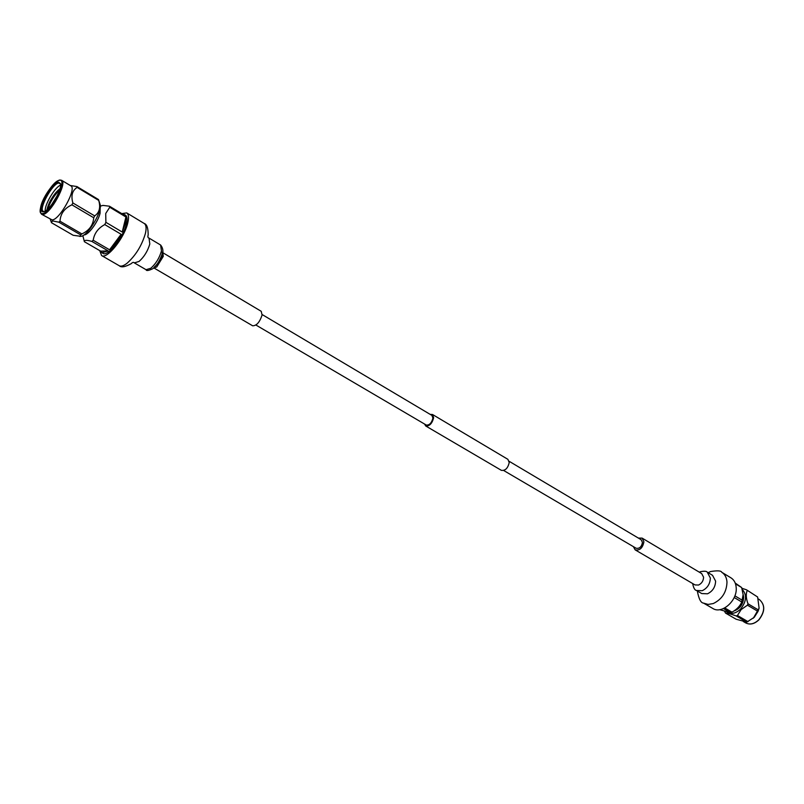 <?xml version="1.0" encoding="UTF-8"?>
<svg xmlns="http://www.w3.org/2000/svg" width="804" height="804" viewBox="0 0 804 804"><rect width="100%" height="100%" fill="white"/><g stroke="black" fill="none" stroke-linecap="round" stroke-linejoin="round"><path stroke-width="1.21" d="M503.686 470.501L636.105 548.238C639.481 548.83 641.602 546.871 642.456 542.368L641.14 539.715L509.133 461.285M424.562 424.04L425.708 425.969C429.487 426.311 432.13 423.557 433.657 417.708L432.482 414.482L430.251 414.412M425.708 425.969L501.384 470.35C505.274 470.842 507.887 468.24 509.223 462.541L507.897 459.335L432.482 414.482M255.943 325.047L426.251 425.035C429.416 425.326 431.637 423.015 432.914 418.11L431.929 415.417L262.144 314.545M719.691 609.673L730.514 612.678L723.459 608.578M730.514 612.678L731.982 612.145C736.635 609.603 739.901 606.226 741.79 602.005L734.203 597.503M724.756 607.935L731.982 612.145M741.79 602.005L743.107 594.558L741.65 587.543L735.509 583.845M734.886 595.844L742.444 600.337M757.639 597.02L746.464 589.784L757.639 597.02L759.097 608.166L753.328 618.196M759.097 608.166L758.001 611.422L754.273 617.291L746.805 622.105L736.213 615.944L737.439 615.502L748.032 621.673M742.172 589.322C747.107 594.819 746.584 601.412 740.584 609.08C735.881 613.492 731.389 614.497 727.107 612.095M758.001 611.422L747.459 605.171L741.147 609.583L737.439 615.502M747.459 605.171L747.991 603.784L758.544 610.035M747.157 590.709C745.76 594.025 746.042 598.387 747.991 603.784M741.871 588.267L746.464 589.784M733.851 611.02C740.062 608.759 743.338 604.116 743.67 597.091L743.087 594.307M638.416 538.087L642.105 538.107L643.914 541.755C642.738 547.976 639.823 550.68 635.17 549.866L633.371 546.63M703.54 603.111L708.103 604.417L713.248 603.563C722.042 599.302 726.625 592.136 726.987 582.086C726.655 577.543 724.906 574.277 721.761 572.277L730.926 577.815C734.082 579.815 735.841 583.081 736.193 587.603C737.529 600.578 721.811 614.487 712.816 608.467L703.54 603.111C700.857 602.95 698.787 598.91 697.349 591M735.228 583.061L741.65 587.543M724.615 611.412L725.54 613.1L736.122 619.221L746.805 622.105M736.213 615.944C730.957 614.015 727.399 613.07 725.54 613.1M42.461 213.573C50.582 213.542 68.531 178.277 59.426 180.317C51.255 180.82 33.808 214.929 42.461 213.573M105.897 222.346L122.228 232.034L125.414 223.381L125.926 216.99L109.746 207.251L105.716 213.502L105.897 222.346L104.771 224.577C98.118 228.165 94.269 233.391 93.204 240.255L91.827 241.411C86.541 239.893 84.058 239.994 84.38 241.713L100.611 251.119L102.842 253.33C107.595 257.149 123.444 237.461 126.379 223.954C127.484 219.221 127.163 216.266 125.424 215.09L122.68 214.176M93.204 240.255L109.575 249.793C113.766 245.994 117.615 240.818 121.113 234.265L104.771 224.577M101.877 252.778L108.188 250.918L91.827 241.411M84.38 241.713L82.842 235.632M44.351 211.492L43.285 211.321C38.24 209.291 52.531 183.232 58.782 183.041L60.551 184.076M59.868 189.03C53.577 195.332 49.335 202.196 47.155 209.643M59.617 189.844C53.938 195.754 49.979 202.176 47.748 209.11M60.591 185.111L59.667 185.553L60.581 185.242M45.225 211.06C44.411 205.432 53.737 188.97 59.667 185.553M58.501 182.126L60.471 183.613C62.421 189.171 49.727 210.668 43.908 211.643L43.396 211.743C35.627 213.06 51.265 182.478 58.501 182.126M41.577 214.256L52.089 219.904C59.526 220.246 77.134 188.307 70.873 185.865L61.627 180.307L59.868 180.006C53.265 180.99 35.627 206.387 41.577 214.256L42.743 214.477C50.089 214.748 67.787 182.689 61.627 180.307M50.3 219.321L51.506 222.728L73.174 235.281L80.993 236.346C88.008 235.793 102.902 210.568 100.008 204.156L98.5 199.553L76.933 186.558L70.28 185.503M51.406 222.487L52.501 220.919L58.853 222.185L59.988 221.2L81.857 233.924L80.712 234.889L58.853 222.185M100.178 207.543L100.088 213.261C98.008 222.115 88.088 235.411 84.038 234.868M252.657 325.801C256.627 325.761 259.772 322.163 262.084 314.997L261.22 311.309L162.81 252.707L163.292 256.335L156.74 266.988L153.835 267.903L252.657 325.801M99.746 250.617L101.575 255.531C106.862 259.782 124.54 237.823 127.806 222.778C129.022 217.512 128.67 214.226 126.741 212.919L121.726 213.603M121.113 234.265L109.575 249.793M108.188 250.918L100.611 251.119M100.269 206.125L102.972 205.412L109.475 206.216L125.625 215.944L124.469 214.517M125.926 216.99L122.228 232.034M109.475 206.216L109.746 207.251M72.852 202.94L94.671 215.884L93.726 217.763L71.898 204.829L72.852 202.94C70.832 195.673 72.26 190.498 77.134 187.412L76.933 186.558M98.54 199.673L98.721 200.407L77.134 187.412M94.671 215.884C99.405 212.728 100.761 207.563 98.721 200.407M81.857 233.924C89.184 230.567 93.143 225.19 93.726 217.763M79.958 236.547L80.712 234.889M59.988 221.2C60.461 213.733 64.42 208.276 71.898 204.829M51.647 204.678L57.174 195.724M46.994 209.774C47.004 208.537 49.144 202.246 51.727 198.447C54.23 194.256 56.973 191.02 59.948 188.739M53.486 202.095L55.627 198.618M745.75 622.939C750.072 625.04 754.464 624.004 758.926 619.824C765.137 611.703 765.328 604.98 759.499 599.663C765.257 604.94 765.026 611.643 758.805 619.784C754.343 623.964 749.991 625.009 745.75 622.939L743.409 621.572M642.105 538.107L701.671 573.574L703.58 577.192C703.42 580.85 701.741 583.463 698.555 585.041L695.038 584.93M696.455 590.478L701.741 593.553L707.5 593.804C712.676 591.282 715.369 587.051 715.61 581.131L712.515 575.302L707.269 572.167L710.354 578.006C710.103 583.935 707.389 588.176 702.224 590.719L696.455 590.478C694.787 590.236 693.52 587.925 692.646 583.533M150.8 268.265C155.916 263.722 159.463 257.943 161.453 250.918L160.609 245.019L149.021 238.084L149.805 243.974C147.765 251.019 144.197 256.838 139.092 261.421L134.368 262.898L146.037 269.692L150.8 268.265M101.575 255.531L119.243 265.732C121.082 266.717 123.705 265.873 127.122 263.199C135.816 255.34 141.916 245.391 145.434 233.351C146.599 228.095 146.187 224.798 144.207 223.472C146.861 224.256 148.187 228.095 148.167 234.969C147.604 236.828 147.886 237.863 149.021 238.084M60.29 180.086L59.426 180.317M699.339 572.187L700.455 571.674C704.404 570.971 706.686 571.131 707.269 572.167M708.153 572.699L710.555 571.543C717.459 570.438 721.198 570.679 721.761 572.277M759.499 599.663L758.283 598.93M635.17 549.866L694.978 584.9M154.549 266.647C157.102 266.245 163.664 252.858 162.006 252.134M146.037 269.692C146.348 271.069 148.67 270.697 152.991 268.606C157.986 263.571 167.242 253.22 160.609 245.019M144.207 223.472L126.741 212.919M119.243 265.732C121.213 267.682 125.213 266.988 131.233 263.652C132.559 262.255 133.615 262.003 134.368 262.898"/></g></svg>
